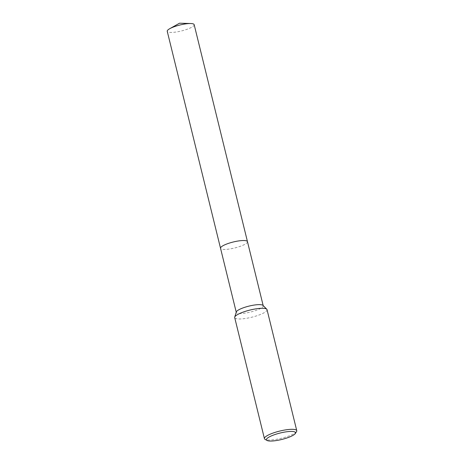 <?xml version="1.0" encoding="UTF-8"?>
<svg xmlns="http://www.w3.org/2000/svg" width="464" height="464" viewBox="0 0 464 464"><rect width="100%" height="100%" fill="white"/><g stroke="black" fill="none" stroke-linecap="round" stroke-linejoin="round"><path stroke-width="0.35" stroke-dasharray="2.32 1.74" d="M247.474 241.674A13.868 3.074 -13.8 0 1 247.451 242.092A13.868 3.074 -13.8 0 1 238.885 246.79A13.868 3.074 -13.8 0 1 220.754 248.652A13.868 3.074 -13.8 0 1 220.539 248.292M247.48 241.715A13.868 3.074 -13.8 0 1 247.451 242.092A13.868 3.074 -13.8 0 1 238.885 246.79A13.868 3.074 -13.8 0 1 220.748 248.652A13.868 3.074 -13.8 0 1 220.551 248.333M263.001 305.405A13.868 3.074 -13.8 0 1 263.216 305.77A13.868 3.074 -13.8 0 1 254.632 310.886A13.868 3.074 -13.8 0 1 236.28 312.388A13.868 3.074 -13.8 0 1 236.304 311.965M267.038 309.668A16.646 3.689 -13.8 0 1 256.725 315.81A16.646 3.689 -13.8 0 1 234.703 317.608M296.537 431.607A16.646 3.689 -13.8 0 1 286.456 436.833A16.646 3.689 -13.8 0 1 265.054 439.344M194.172 24.673A13.868 3.074 -13.8 0 1 183.547 30.404A13.868 3.074 -13.8 0 1 168.13 32.051A13.868 3.074 -13.8 0 1 167.237 31.285M247.486 241.738A13.868 3.074 -13.8 0 1 236.704 247.445A13.868 3.074 -13.8 0 1 221.427 249.052A13.868 3.074 -13.8 0 1 220.557 248.35"/><path stroke-width="0.7" d="M220.557 248.35A13.868 3.074 -13.8 0 1 220.533 248.286A13.868 3.074 -13.8 0 1 229.123 243.171A13.868 3.074 -13.8 0 1 247.474 241.674L263.169 305.573M220.551 248.333A13.868 3.074 -13.8 0 1 229.123 243.171A13.868 3.074 -13.8 0 1 247.48 241.715M266.991 440.452L265.054 439.344A16.646 3.689 -13.8 0 1 264.428 438.631L234.703 317.608A16.646 3.689 -13.8 0 1 234.726 317.103L236.304 311.965A13.868 3.074 -13.8 0 1 244.87 307.272A13.868 3.074 -13.8 0 1 263.001 305.405L266.783 309.233A16.646 3.689 -13.8 0 1 267.038 309.668L296.763 430.691A16.646 3.689 -13.8 0 1 296.537 431.607L295.33 433.492A14.981 3.318 -13.8 0 1 286.253 438.19A14.981 3.318 -13.8 0 1 266.991 440.452A14.981 3.318 -13.8 0 1 275.709 434.287A14.981 3.318 -13.8 0 1 290.232 431.445A14.981 3.318 -13.8 0 1 295.33 433.492M234.726 317.103A16.646 3.689 -13.8 0 1 245.009 311.466A16.646 3.689 -13.8 0 1 266.783 309.233M264.428 438.631A16.646 3.689 -13.8 0 1 274.734 432.489A16.646 3.689 -13.8 0 1 296.763 430.691M247.474 241.669A13.868 3.074 -13.8 0 0 246.581 240.909A13.868 3.074 -13.8 0 0 231.165 242.55A13.868 3.074 -13.8 0 0 220.533 248.286L167.237 31.285A13.868 3.074 -13.8 0 1 169.725 28.704A13.868 3.074 -13.8 0 1 190.768 23.531A13.868 3.074 -13.8 0 1 193.279 23.908A13.868 3.074 -13.8 0 1 194.172 24.673L247.474 241.669A13.868 3.074 -13.8 0 1 247.486 241.738M220.539 248.292L236.234 312.191M190.768 23.531L179.533 23.2L169.725 28.704"/></g></svg>

